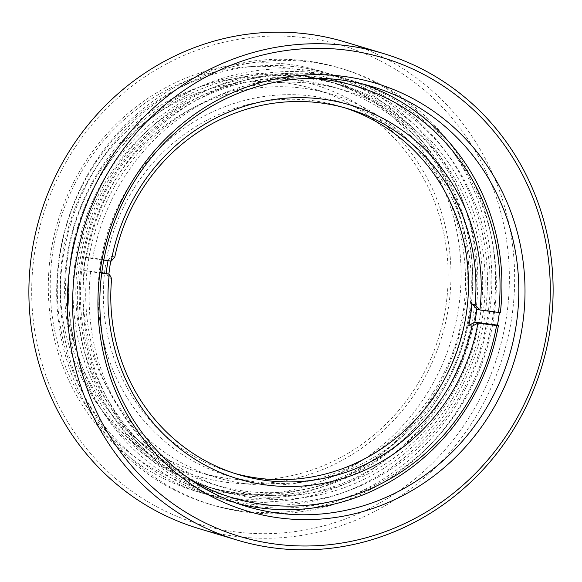<?xml version="1.0" encoding="UTF-8"?>
<svg xmlns="http://www.w3.org/2000/svg" width="582" height="582" viewBox="0 0 582 582"><rect width="100%" height="100%" fill="white"/><g stroke="black" fill="none" stroke-linecap="round" stroke-linejoin="round"><path stroke-width="0.44" stroke-dasharray="2.91 2.18" d="M287.006 68.021A214.874 204.573 -73.3 0 1 458.689 307.289A214.874 204.573 -73.3 0 1 224.288 492.707A214.874 204.573 -73.3 0 1 52.606 253.446A214.874 204.573 -73.3 0 1 287.006 68.021M225.823 497.537A219.108 208.603 106.7 0 0 461.795 324.909A219.108 208.603 106.7 0 0 320.908 71.186A219.108 208.603 106.7 0 0 289.771 64.486A219.108 208.603 106.7 0 0 53.799 237.114A219.108 208.603 106.7 0 0 194.686 490.837A219.108 208.603 106.7 0 0 225.823 497.537M306.983 37.983A249.809 237.834 -73.3 0 1 506.58 316.142A249.809 237.834 -73.3 0 1 234.08 531.708A249.809 237.834 -73.3 0 1 34.483 253.548A249.809 237.834 -73.3 0 1 306.983 37.983M198.6 528.492A254.043 241.865 106.7 0 0 234.699 536.262A254.043 241.865 106.7 0 0 508.297 336.112A254.043 241.865 106.7 0 0 344.951 41.94M285.456 78.483A204.289 194.497 106.7 0 0 62.609 254.77A204.289 194.497 106.7 0 0 225.838 482.245A204.289 194.497 106.7 0 0 448.686 305.965A204.289 194.497 106.7 0 0 285.456 78.483M227.693 478.44A200.055 190.467 -73.3 0 1 199.262 472.322A200.055 190.467 -73.3 0 1 70.626 240.657A200.055 190.467 -73.3 0 1 286.082 83.044A200.055 190.467 -73.3 0 1 314.513 89.162A200.055 190.467 -73.3 0 1 443.149 320.82A200.055 190.467 -73.3 0 1 227.693 478.44M309.951 70.553A219.108 208.603 106.7 0 0 73.979 243.181A219.108 208.603 106.7 0 0 214.86 496.904A219.108 208.603 106.7 0 0 246.004 503.612A219.108 208.603 106.7 0 0 481.976 330.983A219.108 208.603 106.7 0 0 341.088 77.261A219.108 208.603 106.7 0 0 309.951 70.553M311.188 62.187A227.577 216.671 106.7 0 0 66.093 241.486A227.577 216.671 106.7 0 0 212.423 505.016A227.577 216.671 106.7 0 0 244.767 511.978A227.577 216.671 106.7 0 0 489.862 332.678A227.577 216.671 106.7 0 0 343.526 69.149A227.577 216.671 106.7 0 0 311.188 62.187M307.463 61.066A227.577 216.671 106.7 0 0 62.369 240.366A227.577 216.671 106.7 0 0 208.705 503.896A227.577 216.671 106.7 0 0 241.043 510.858A227.577 216.671 106.7 0 0 486.137 331.558A227.577 216.671 106.7 0 0 339.808 68.029A227.577 216.671 106.7 0 0 307.463 61.066M303.448 88.268A200.055 190.467 106.7 0 0 87.991 245.88A200.055 190.467 106.7 0 0 216.628 477.546A200.055 190.467 106.7 0 0 245.058 483.664A200.055 190.467 106.7 0 0 460.515 326.044A200.055 190.467 106.7 0 0 331.878 94.386A200.055 190.467 106.7 0 0 303.448 88.268M234.837 500.251A219.108 208.603 106.7 0 0 470.809 327.622A219.108 208.603 106.7 0 0 329.921 73.899A219.108 208.603 106.7 0 0 298.784 67.199A219.108 208.603 106.7 0 0 62.812 239.828A219.108 208.603 106.7 0 0 203.7 493.551A219.108 208.603 106.7 0 0 234.837 500.251M235.95 492.721A211.492 201.35 106.7 0 0 463.716 326.095A211.492 201.35 106.7 0 0 327.731 81.196A211.492 201.35 106.7 0 0 297.671 74.729A211.492 201.35 106.7 0 0 69.905 241.355A211.492 201.35 106.7 0 0 205.897 486.254A211.492 201.35 106.7 0 0 235.95 492.721M239.668 493.842A211.492 201.35 106.7 0 0 467.433 327.215A211.492 201.35 106.7 0 0 331.449 82.317A211.492 201.35 106.7 0 0 301.396 75.849A211.492 201.35 106.7 0 0 73.63 242.476A211.492 201.35 106.7 0 0 209.615 487.374A211.492 201.35 106.7 0 0 239.668 493.842M470.358 311.967A207.534 197.582 -73.3 0 1 243.967 491.048A207.534 197.582 -73.3 0 1 78.148 259.965A207.534 197.582 -73.3 0 1 304.539 80.876A207.534 197.582 -73.3 0 1 470.358 311.967M75.434 259.805A211.703 201.554 106.7 0 0 214.496 489.062A211.703 201.554 106.7 0 0 475.516 312.854A211.703 201.554 106.7 0 0 336.454 83.597A211.703 201.554 106.7 0 0 75.434 259.805M482.842 315.058A211.703 201.554 -73.3 0 1 221.822 491.266A211.703 201.554 -73.3 0 1 82.76 262.009A211.703 201.554 -73.3 0 1 343.78 85.801A211.703 201.554 -73.3 0 1 482.842 315.058M88.042 262.948A207.585 197.625 106.7 0 0 253.898 494.082A207.585 197.625 106.7 0 0 480.339 314.957A207.585 197.625 106.7 0 0 314.484 83.823A207.585 197.625 106.7 0 0 88.042 262.948M256.196 481.983A195.188 185.833 106.7 0 0 469.114 313.553A195.188 185.833 106.7 0 0 313.16 96.212A195.188 185.833 106.7 0 0 100.235 264.643A195.188 185.833 106.7 0 0 256.196 481.983M234.648 473.413A190.954 181.802 -73.3 0 1 230.916 472.337A190.954 181.802 -73.3 0 1 108.136 251.213A190.954 181.802 -73.3 0 1 313.785 100.766A190.954 181.802 -73.3 0 1 340.921 106.608A190.954 181.802 -73.3 0 1 344.631 107.772M253.323 501.437A214.874 204.573 -73.3 0 1 81.633 262.176A214.874 204.573 -73.3 0 1 316.033 76.759A214.874 204.573 -73.3 0 1 487.716 316.019A214.874 204.573 -73.3 0 1 253.323 501.437M318.798 73.216A219.108 208.603 106.7 0 0 82.826 245.844A219.108 208.603 106.7 0 0 223.706 499.567A219.108 208.603 106.7 0 0 254.851 506.267A219.108 208.603 106.7 0 0 490.822 333.639A219.108 208.603 106.7 0 0 349.935 79.916A219.108 208.603 106.7 0 0 318.798 73.216M237.827 503.612A219.108 208.603 -73.3 0 1 229.337 501.262A219.108 208.603 -73.3 0 1 84.543 270.535L90.69 271.714A214.874 204.573 106.7 0 0 189.805 479.073M101.77 272.66L84.543 270.535M83.582 270.252A219.108 208.603 -73.3 0 1 85.518 257.171L86.471 257.462A219.108 208.603 -73.3 0 1 324.429 74.911A219.108 208.603 -73.3 0 1 355.566 81.611A219.108 208.603 -73.3 0 1 363.946 84.332M476.796 309.049A195.188 185.833 -73.3 0 1 476.796 309.057L500.367 312.338M108.892 274.057A190.954 181.802 106.7 0 0 108.521 277.658L111.628 278.589M114.807 257.055L111.708 256.124A190.954 181.802 106.7 0 0 110.769 261.042M101.705 273.176L90.69 271.714M310.352 78.308A214.874 204.573 106.7 0 0 92.618 258.634L103.778 260.118M85.518 257.171L108.136 260.169L111.235 261.107M92.618 258.634L86.471 257.462M108.041 260.678A195.188 185.833 -73.3 0 1 108.128 260.169L111.708 256.124M106.2 273.249L108.521 277.658M214.86 496.904L246.208 506.333M208.705 503.896L212.423 505.016M199.262 472.322L216.628 477.546M320.908 71.186L329.921 73.899M327.731 81.196L331.449 82.317M205.897 486.254L209.615 487.374M194.686 490.837L203.7 493.551M314.513 89.162L331.878 94.386M339.808 68.029L343.526 69.149M341.088 77.261L372.429 86.682M221.822 491.266L214.496 489.062M343.78 85.801L336.454 83.597M340.921 106.608L348.363 108.849M223.706 499.567L229.337 501.262M349.935 79.916L355.566 81.611M230.916 472.337L238.358 474.57"/><path stroke-width="0.87" d="M278.873 517.864A223.343 212.634 -73.3 0 1 100.424 269.175A223.343 212.634 -73.3 0 1 344.057 76.446A223.343 212.634 -73.3 0 1 522.512 325.142A223.343 212.634 -73.3 0 1 278.873 517.864M341.292 79.981A219.108 208.603 106.7 0 0 105.32 252.61A219.108 208.603 106.7 0 0 246.208 506.333A219.108 208.603 106.7 0 0 277.345 513.033A219.108 208.603 106.7 0 0 513.317 340.405A219.108 208.603 106.7 0 0 372.429 86.682A219.108 208.603 106.7 0 0 341.292 79.981M275.017 544.017A249.809 237.834 106.7 0 0 547.517 328.452A249.809 237.834 106.7 0 0 347.92 50.292A249.809 237.834 106.7 0 0 75.42 265.858A249.809 237.834 106.7 0 0 275.017 544.017M347.301 45.738A254.043 241.865 -73.3 0 1 383.4 53.508A254.043 241.865 -73.3 0 1 546.745 347.68A254.043 241.865 -73.3 0 1 273.154 547.829A254.043 241.865 -73.3 0 1 237.049 540.06A254.043 241.865 -73.3 0 1 73.703 245.888A254.043 241.865 -73.3 0 1 347.301 45.738M383.4 53.508L344.951 41.94A254.043 241.865 106.7 0 0 308.846 34.171A254.043 241.865 106.7 0 0 35.255 234.32A254.043 241.865 106.7 0 0 198.6 528.492L237.049 540.06M344.631 107.772A190.954 181.802 -73.3 0 1 463.25 329.718A190.954 181.802 -73.3 0 1 258.052 478.171A190.954 181.802 -73.3 0 1 234.648 473.413M475.094 304.83L479.895 309.988L476.796 309.049A195.188 185.833 -73.3 0 1 474.868 322.13L477.968 323.061A195.188 185.833 -73.3 0 1 266.12 484.966A195.188 185.833 -73.3 0 1 109.3 274.18L111.628 278.589A190.954 181.802 106.7 0 0 238.358 474.57A190.954 181.802 106.7 0 0 265.494 480.412A190.954 181.802 106.7 0 0 471.915 326.364L468.816 325.425A190.954 181.802 106.7 0 0 471.995 303.899L475.094 304.83A190.954 181.802 106.7 0 0 348.363 108.849A190.954 181.802 106.7 0 0 321.228 103.007A190.954 181.802 106.7 0 0 114.807 257.055L111.235 261.107A195.188 185.833 -73.3 0 1 323.083 99.195A195.188 185.833 -73.3 0 1 479.895 309.988L498.512 312.454A214.874 204.573 106.7 0 0 310.352 78.308M189.805 479.073A214.874 204.573 106.7 0 0 263.246 504.427A214.874 204.573 106.7 0 0 496.584 325.527L498.439 325.411A219.108 208.603 -73.3 0 1 260.481 507.962A219.108 208.603 -73.3 0 1 237.827 503.612M363.946 84.332A219.108 208.603 -73.3 0 1 500.367 312.338L498.512 312.454M499.371 312.403A219.108 208.603 -73.3 0 1 497.479 325.127L498.439 325.411M110.769 261.042A190.954 181.802 106.7 0 0 108.892 274.057M471.915 326.364L477.968 323.061L496.584 325.527M101.77 272.66L109.307 274.18L101.705 273.176M103.778 260.118L111.235 261.107M468.816 325.425L474.861 322.13L497.479 325.127M106.2 273.249A195.188 185.833 -73.3 0 1 108.041 260.678M471.995 303.899L476.796 309.049"/></g></svg>
